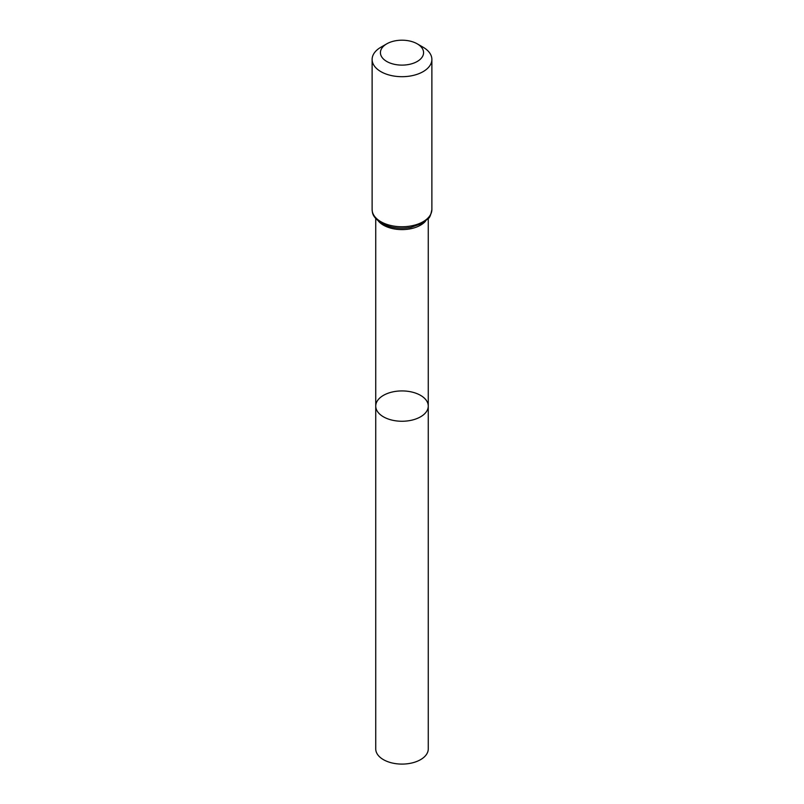 <?xml version="1.0" encoding="UTF-8"?>
<svg xmlns="http://www.w3.org/2000/svg" width="804" height="804" viewBox="0 0 804 804"><rect width="100%" height="100%" fill="white"/><g stroke="black" fill="none" stroke-linecap="round" stroke-linejoin="round"><path stroke-width="1.21" d="M375.739 406.09A26.261 15.165 0 0 0 402 421.256A26.261 15.165 0 0 0 428.261 406.09A26.261 15.165 180 0 1 412.05 420.1A26.261 15.165 180 0 1 383.428 416.814A26.261 15.165 180 0 1 375.739 406.09A26.261 15.165 180 0 1 402 390.925A26.261 15.165 180 0 1 428.261 406.09L428.261 748.926A26.261 15.165 0 0 1 412.05 762.936A26.261 15.165 0 0 1 383.428 759.649A26.261 15.165 0 0 1 375.739 748.926L375.739 218.567M423.125 47.235L417.256 43.848A21.577 12.462 180 0 1 417.256 61.466A21.577 12.462 180 0 1 386.744 61.466A21.577 12.462 180 0 1 386.744 43.848A21.577 12.462 180 0 1 417.256 43.848L423.125 47.235A29.879 17.256 180 0 1 431.879 59.436A29.879 17.256 180 0 1 402 76.692A29.879 17.256 180 0 1 372.121 59.436A29.879 17.256 180 0 1 380.875 47.235L386.744 43.848M425.517 221.18A26.261 15.165 180 0 1 402 229.592A26.261 15.165 180 0 1 378.483 221.18M431.879 209.502A29.879 17.256 180 0 1 402 226.758A29.879 17.256 180 0 1 372.121 209.502C372.523 212.959 371.91 216.708 381.81 223.401C390.342 227.874 400.01 229.21 410.824 227.391L422.311 223.341L428.371 218.437C429.658 217.894 430.833 214.919 431.879 209.502L431.879 59.436M428.261 218.567L428.261 406.09M372.121 59.436L372.121 209.502"/></g></svg>
